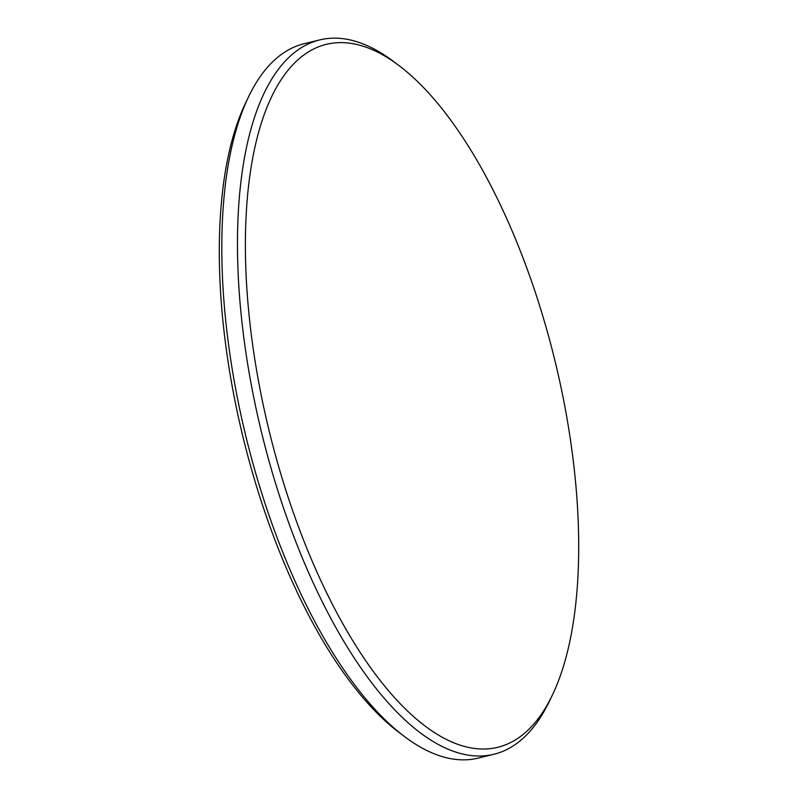 <?xml version="1.0" encoding="UTF-8"?>
<svg xmlns="http://www.w3.org/2000/svg" width="798" height="798" viewBox="0 0 798 798"><rect width="100%" height="100%" fill="white"/><g stroke="black" fill="none" stroke-linecap="round" stroke-linejoin="round"><path stroke-width="1.2" d="M253.854 353.145A361.763 147.141 76.3 0 0 391.299 693.971A361.763 147.141 76.3 0 0 552.396 695.028A361.763 147.141 76.3 0 0 570.251 438.491A361.763 147.141 76.3 0 0 399.01 65.596A361.763 147.141 76.3 0 0 253.854 353.145M552.396 695.028L549.453 701.163A367.649 149.535 -103.7 0 1 493.872 754.28A367.649 149.535 -103.7 0 1 246.063 353.723A367.649 149.535 -103.7 0 1 319.789 39.9A367.649 149.535 -103.7 0 1 393.584 61.496L399.01 65.596M404.416 736.504L398.99 732.404A361.763 147.141 -103.7 0 1 227.749 359.509A361.763 147.141 -103.7 0 1 245.604 102.972L248.547 96.837A367.649 149.535 76.3 0 0 230.393 357.544A367.649 149.535 76.3 0 0 404.416 736.504A367.649 149.535 76.3 0 0 478.211 758.1L493.872 754.28M319.789 39.9L304.128 43.72A367.649 149.535 76.3 0 0 248.547 96.837"/></g></svg>
